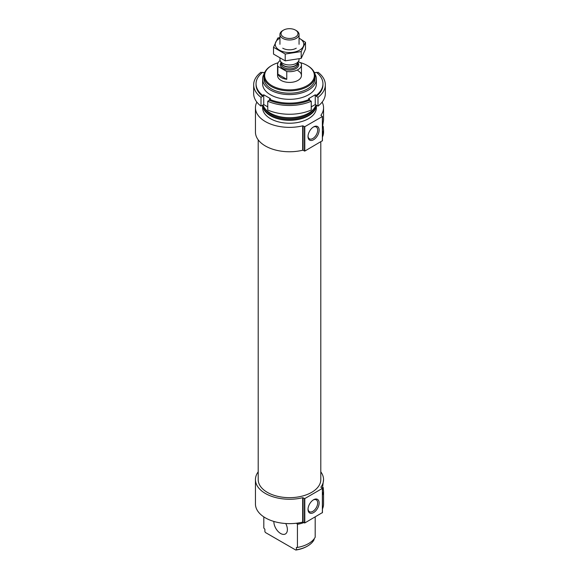 <?xml version="1.0" encoding="UTF-8"?>
<svg xmlns="http://www.w3.org/2000/svg" width="579" height="579" viewBox="0 0 579 579"><rect width="100%" height="100%" fill="white"/><g stroke="black" fill="none" stroke-linecap="round" stroke-linejoin="round"><path stroke-width="0.87" d="M308.035 136.087A6.839 3.944 120 0 0 309.439 138.822A6.839 3.944 120 0 0 316.272 134.878A6.839 3.944 120 0 0 316.272 126.982A6.839 3.944 120 0 0 313.203 127.134M303.845 522.598A26.88 15.517 180 0 1 297.44 524.306L296.672 523.409A25.925 14.967 180 0 0 300.443 522.591M263.814 516.888L263.814 528.041L264.878 529.271L264.878 531.609L265.457 532.535L295.797 550.05L296.383 549.804L296.383 547.459L297.44 547.452L297.44 524.306M315.186 516.953L315.186 537.211A26.88 15.517 180 0 1 297.44 547.452M314.122 538.854L314.122 539.556A25.57 14.764 180 0 1 307.579 546.026A25.57 14.764 180 0 1 296.383 549.804M307.579 546.026L307.073 546.315A24.854 14.345 180 0 1 295.797 550.05M255.448 479.586L255.448 503.976A34.052 19.657 180 0 0 302.672 522.106L302.672 497.716A34.052 19.657 180 0 1 255.448 479.586A34.052 19.657 180 0 1 258.198 471.849M320.802 471.849A34.052 19.657 180 0 1 323.552 479.586A34.052 19.657 180 0 1 320.896 487.192L322.365 488.415L304.793 498.562L302.672 497.716M322.684 494.625L323.552 491.665L323.552 503.976A34.052 19.657 180 0 1 322.438 508.97M323.552 479.586L322.438 488.517M323.552 491.665L323.205 487.496M255.448 107.716L255.448 132.099A34.052 19.657 180 0 0 302.672 150.229L302.672 125.838A34.052 19.657 180 0 1 255.448 107.716A34.052 19.657 180 0 1 256.859 102.114M322.141 102.114A34.052 19.657 180 0 1 323.552 107.716A34.052 19.657 180 0 1 320.896 115.315L322.365 116.538L304.793 126.685L302.672 125.838M322.684 133.481L323.552 130.521L323.552 132.099A34.052 19.657 180 0 1 322.438 137.093M323.552 107.716L323.552 120.019L322.438 127.366M323.552 130.521L323.205 126.352M299.857 62.474A24.854 14.345 180 0 1 307.073 65.376L307.073 65.376A24.854 14.345 180 0 1 307.073 85.663A24.854 14.345 180 0 1 271.927 85.663A24.854 14.345 180 0 1 271.927 65.376A24.854 14.345 180 0 1 278.072 62.778M297.946 70.645A11.949 6.897 180 0 1 301.449 75.516A11.949 6.897 180 0 1 289.5 82.421A11.949 6.897 180 0 1 277.551 75.516L277.551 64.79A11.949 6.897 180 0 1 280.127 60.513M307.579 65.666L307.073 65.376L307.579 65.666A25.57 14.764 180 0 1 315.07 76.102A25.57 14.764 180 0 1 289.5 90.867A25.57 14.764 180 0 1 263.93 76.102A25.57 14.764 180 0 1 271.421 65.666L271.927 65.376M315.07 76.102L315.07 78.447A25.57 14.764 180 0 1 289.5 93.205A25.57 14.764 180 0 1 263.93 78.447L263.93 76.102M314.73 73.707A26.88 15.517 180 0 1 316.38 79.062A26.88 15.517 180 0 1 289.5 94.587A26.88 15.517 180 0 1 262.62 79.062A26.88 15.517 180 0 1 264.27 73.707M315.968 104.944A26.88 15.517 180 0 1 289.5 117.732A26.88 15.517 180 0 1 263.032 104.944M316.373 105.183A26.88 15.517 180 0 1 289.5 120.309A26.88 15.517 180 0 1 262.627 105.183L262.62 107.716A26.88 15.517 180 0 0 289.5 123.233A26.88 15.517 180 0 0 316.38 107.716L316.38 105.183M302.672 150.229L303.063 150.272L303.063 125.882M322.365 140.733L304.793 151.076L303.063 150.272M308.021 136.528A7.86 4.538 120 0 0 313.579 139.734A7.86 4.538 120 0 0 319.138 130.109A7.86 4.538 120 0 0 313.579 126.902A7.86 4.538 120 0 0 308.021 136.528M320.802 141.833L320.802 479.586A31.302 18.072 180 0 1 289.5 497.665A31.302 18.072 180 0 1 258.198 479.586L258.198 139.836M302.672 522.106L303.063 522.149L303.063 497.759M322.365 512.61L304.793 522.953L303.063 522.149M308.021 509.382A7.86 4.538 120 0 0 313.579 512.589A7.86 4.538 120 0 0 319.138 502.963A7.86 4.538 120 0 0 313.579 499.757A7.86 4.538 120 0 0 308.021 509.382M285.737 523.517A9.561 5.515 60 0 1 285.411 533.961A9.561 5.515 60 0 1 277.906 531.254A9.561 5.515 60 0 1 273.874 521.447M308.035 508.941A6.839 3.944 120 0 0 309.439 511.677A6.839 3.944 120 0 0 316.272 507.725A6.839 3.944 120 0 0 316.272 499.836A6.839 3.944 120 0 0 313.203 499.988M314.158 72.194L315.266 72.838L316.293 72.245A33.452 19.317 180 0 1 322.952 83.81L322.952 84.787A33.452 19.317 180 0 1 316.293 96.353L318.001 97.337L318.001 106.116A35.84 20.692 180 0 0 325.34 93.566L325.34 84.787A35.84 20.692 180 0 1 318.001 97.337M322.952 83.81A33.452 19.317 180 0 1 316.293 95.376L316.293 96.353M264.842 72.194L263.734 72.838L262.707 72.245A33.452 19.317 180 0 0 256.048 83.81A33.452 19.317 180 0 0 262.707 95.376L263.734 94.79L270.494 98.691L269.467 99.277A33.452 19.317 180 0 0 309.533 99.277L309.533 100.254A33.452 19.317 180 0 1 269.467 100.254L267.759 101.238L267.759 110.017A35.84 20.692 180 0 0 311.241 110.017L311.241 101.238A35.84 20.692 180 0 1 267.759 101.238M269.467 99.277L269.467 100.254M317.002 72.809L318.001 72.237A35.84 20.692 180 0 1 325.34 84.787M311.241 101.238L309.533 100.254M309.533 99.277L308.506 98.691L315.266 94.79L316.293 95.376M316.069 81.436A26.88 15.517 180 0 1 301.659 97.656A26.88 15.517 180 0 1 270.494 94.79A26.88 15.517 180 0 1 262.931 81.436M262.707 95.376L262.707 96.353A33.452 19.317 180 0 1 256.048 84.787L256.048 83.81M261.998 72.809L260.999 72.237A35.84 20.692 180 0 0 253.66 84.787L253.66 93.566A35.84 20.692 180 0 0 260.999 106.116L263.734 104.538L267.759 106.869M262.707 96.353L260.999 97.337A35.84 20.692 180 0 1 253.66 84.787M260.999 97.337L260.999 106.116M311.241 106.869L315.266 104.538L318.001 106.116M263.734 94.79L263.734 104.538M315.266 94.79L315.266 104.538M298.38 61.627L301.131 63.212A11.949 6.897 180 0 1 301.449 64.79A11.949 6.897 180 0 1 286.771 71.507L277.869 66.368A11.949 6.897 180 0 1 277.551 64.79M277.869 74.17A11.949 6.897 0 0 0 281.054 77.47A11.949 6.897 0 0 0 286.771 79.309L277.869 74.17L277.869 66.368M286.771 71.507L286.771 79.309M283.522 37.027A8.461 4.885 180 0 1 283.522 30.115A8.461 4.885 180 0 1 295.478 30.115A8.461 4.885 180 0 1 295.478 37.027A8.461 4.885 180 0 1 283.522 37.027M295.478 30.115L296.26 30.564A9.561 5.515 180 0 1 299.061 34.465A9.561 5.515 180 0 1 293.155 39.567A9.561 5.515 180 0 1 282.74 38.373A9.561 5.515 180 0 1 279.939 34.465A9.561 5.515 180 0 1 282.74 30.564L283.522 30.115M299.061 58.913L299.061 59.434A9.561 5.515 180 0 1 298.735 60.86A9.561 5.515 180 0 1 291.982 64.768A9.561 5.515 180 0 1 282.74 63.343A9.561 5.515 180 0 1 280.265 60.86A9.561 5.515 180 0 1 279.939 59.434L279.939 58.276M305.495 42.325L305.495 49.135L301.203 58.363L285.215 60.838L273.505 54.079L273.505 47.275L285.215 54.035L301.203 51.56L305.495 42.325L299.061 38.134M285.215 60.838L285.215 54.035M301.203 58.363L301.203 51.56M279.939 37.49L277.797 38.04L273.505 47.275M296.26 48.202L296.26 48.202A9.561 5.515 0 0 1 282.74 48.202M279.939 38.178A14.28 8.244 0 0 0 279.143 49.975A14.28 8.244 0 0 0 299.596 50.134A14.28 8.244 0 0 0 299.061 38.178M305.488 114.693A25.57 14.764 180 0 1 273.512 114.693M313.68 108.997A25.57 14.764 180 0 1 289.5 118.963A25.57 14.764 180 0 1 265.32 108.997M315.75 105.559A26.287 15.177 180 0 1 289.5 119.962A26.287 15.177 180 0 1 263.25 105.559M304.453 151.076L304.453 126.685M304.793 151.076L304.793 126.685M322.365 140.929L322.365 116.538M304.453 522.953L304.453 498.562M304.793 522.953L304.793 498.562M322.365 512.806L322.365 488.415M297.917 62.641A9.199 5.312 180 0 1 294.704 69.169A9.199 5.312 180 0 1 282.993 68.546A9.199 5.312 180 0 1 281.083 62.641M298.735 60.86L297.577 63.372A8.359 4.827 180 0 1 291.671 66.788A8.359 4.827 180 0 1 283.587 65.543A8.359 4.827 180 0 1 281.423 63.372L280.265 60.86M297.722 63.06A8.301 4.791 180 0 1 292.12 66.932A8.301 4.791 180 0 1 283.63 65.774A8.301 4.791 180 0 1 281.278 63.06M297.801 62.879L297.801 64.059A8.301 4.791 180 0 1 292.677 68.488A8.301 4.791 180 0 1 283.63 67.446A8.301 4.791 180 0 1 281.199 64.059L281.199 62.879M262.62 79.062L262.62 83.81M316.38 79.062L316.38 83.81M322.438 140.835L322.438 116.444M322.438 512.712L322.438 488.321M301.449 64.79L301.449 75.516M279.939 34.465L279.939 44.301M299.061 34.465L299.061 44.301"/></g></svg>
